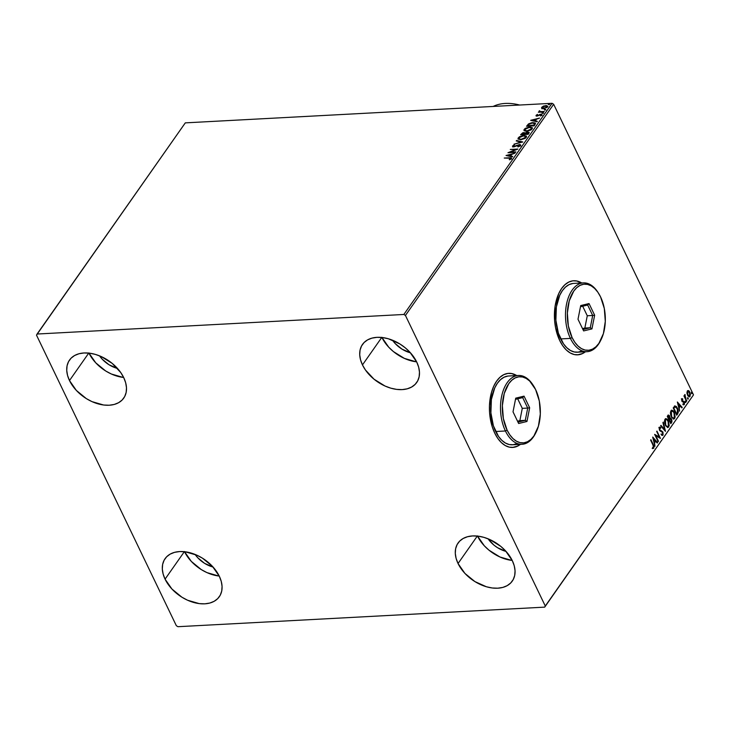 <?xml version="1.0" encoding="UTF-8"?>
<svg xmlns="http://www.w3.org/2000/svg" width="730" height="730" viewBox="0 0 730 730"><rect width="100%" height="100%" fill="white"/><g stroke="black" fill="none" stroke-linecap="round" stroke-linejoin="round"><path stroke-width="1.09" d="M516.521 375.576A37.102 21.225 86.9 0 0 508.609 373.349L511.812 373.623L516.521 375.576M494.748 433.127A37.102 21.225 -93.1 0 1 490.916 394.611A37.102 21.225 -93.1 0 1 508.728 373.34A37.102 21.225 -93.1 0 1 516.74 375.567L512.031 373.614L507.861 373.422L503.8 374.645L500.004 377.246L496.619 381.124L493.781 386.124L491.582 392.056L489.456 405.77L489.611 413.034L492.303 426.986L494.748 433.127L497.796 438.401L501.346 442.599L505.26 445.555L509.376 447.161L513.546 447.353L517.606 446.13L520.408 444.369A37.102 21.225 -93.1 0 1 512.679 447.435A37.102 21.225 -93.1 0 1 494.748 433.127M581.509 282.994A37.102 21.225 86.9 0 0 573.597 280.758L576.8 281.041L581.509 282.994M559.727 340.545A37.102 21.225 -93.1 0 1 555.904 302.019A37.102 21.225 -93.1 0 1 573.716 280.758A37.102 21.225 -93.1 0 1 581.728 282.985L577.019 281.023L572.849 280.831L568.789 282.063L564.993 284.663L561.607 288.532L558.76 293.533L555.11 306.098L554.599 320.452L555.557 327.606L559.727 340.545L562.784 345.81L566.334 350.008L570.249 352.964L574.364 354.579L578.534 354.771L582.595 353.539L585.396 351.778A37.102 21.225 -93.1 0 1 577.667 354.844A37.102 21.225 -93.1 0 1 559.727 340.545M165.062 579.145A33.124 21.955 35.1 0 1 165.08 558.66A33.124 21.955 35.1 0 1 192.209 553.386A33.124 21.955 35.1 0 1 219.319 576.244L221.254 581.372L222.066 586.354L221.737 591.008L220.268 595.151L217.722 598.618L214.191 601.283L209.82 603.044L204.765 603.829L199.235 603.61L187.573 600.224L181.898 597.195L171.942 589.028L165.062 579.145L163.128 574.017L162.315 569.035L162.644 564.381L164.113 560.239L166.659 556.771L170.19 554.106L174.561 552.345L179.617 551.561L185.146 551.78L196.808 555.165L202.484 558.195L212.439 566.361L219.319 576.244A33.124 21.955 35.1 0 1 219.301 596.72A33.124 21.955 35.1 0 1 192.172 602.004A33.124 21.955 35.1 0 1 165.062 579.145L184.334 551.688L165.062 579.145M362.463 364.918A33.124 21.955 35.1 0 1 362.481 344.441A33.124 21.955 35.1 0 1 389.61 339.158A33.124 21.955 35.1 0 1 416.721 362.025L418.655 367.154L419.467 372.136L419.139 376.79L417.67 380.923L415.124 384.391L411.592 387.055L407.221 388.816L402.175 389.601L396.636 389.382L390.833 388.168L384.984 386.006L374.025 379.189L365.438 369.991L362.463 364.918L360.538 359.79L359.717 354.807L360.054 350.154L361.523 346.02L364.069 342.552L367.591 339.879L371.971 338.127L377.018 337.342L382.556 337.561L388.36 338.775L399.885 343.967L405.168 347.754L409.849 352.134L416.721 362.025A33.124 21.955 35.1 0 1 416.711 382.502A33.124 21.955 35.1 0 1 389.574 387.785A33.124 21.955 35.1 0 1 362.463 364.918L381.735 337.47L362.463 364.918M458.048 563.514A33.124 21.955 35.1 0 1 458.057 543.038A33.124 21.955 35.1 0 1 485.195 537.755A33.124 21.955 35.1 0 1 512.296 560.622L514.23 565.741L515.052 570.732L514.714 575.377L513.245 579.52L510.699 582.987L507.177 585.652L502.797 587.413L497.75 588.197L492.212 587.979L486.408 586.765L474.883 581.564L464.919 573.406L458.048 563.514L456.113 558.386L455.301 553.404L455.63 548.75L457.099 544.607L459.644 541.14L463.176 538.475L467.547 536.723L472.593 535.939L478.132 536.158L483.935 537.371L489.784 539.534L500.743 546.341L505.425 550.73L512.296 560.622A33.124 21.955 35.1 0 1 512.287 581.098A33.124 21.955 35.1 0 1 485.149 586.373A33.124 21.955 35.1 0 1 458.048 563.514L477.311 536.057L458.048 563.514M69.487 380.549A33.124 21.955 35.1 0 1 69.505 360.072A33.124 21.955 35.1 0 1 96.634 354.789A33.124 21.955 35.1 0 1 123.744 377.656L125.669 382.776L126.491 387.758L126.153 392.411L124.684 396.554L122.138 400.022L118.616 402.686L114.236 404.447L109.19 405.232L103.651 405.013L91.998 401.628L86.322 398.598L76.358 390.431L69.487 380.549L67.552 375.421L66.74 370.438L67.069 365.785L68.538 361.642L71.084 358.174L74.615 355.51L78.986 353.749L84.041 352.964L89.571 353.192L95.374 354.406L101.224 356.568L112.183 363.376L120.769 372.583L123.744 377.656A33.124 21.955 35.1 0 1 123.726 398.133A33.124 21.955 35.1 0 1 96.597 403.407A33.124 21.955 35.1 0 1 69.487 380.549L88.75 353.092L69.487 380.549M37.084 334.03L185.301 122.868L552.072 103.304L403.854 314.466L37.084 334.03L36.5 335.134L176.341 625.71L177.928 626.696L544.699 607.132L693.5 394.866L545.283 606.028L405.442 315.451L553.659 104.29L693.5 394.866L553.659 104.29L552.072 103.304L185.301 122.868L36.5 335.134L176.341 625.71L177.928 626.696L544.699 607.132L545.283 606.028L405.442 315.451L403.854 314.466L37.084 334.03M542.034 108.843L541.742 107.292L541.833 108.423L543.759 108.724L547.6 106.799L546.67 105.576L543.485 106.06L541.514 107.958L543.503 108.743L547.491 106.981L547.673 106.142L547.874 106.562M543.914 111.946L544.215 111.507L540.163 111.59L539.525 110.704L539.014 111.307L539.488 111.763L538.357 112.237L543.914 111.946L544.215 111.507L540.492 111.644L539.525 110.704L539.488 111.763L538.357 112.237L543.914 111.946M540.109 114.82L540.866 114.209L539.908 114.4L537.472 115.979L536.833 115.212L537.517 114.391L536.012 115.632L537.472 115.979L540.748 114.647L541.176 115.021L540.446 115.988L541.888 114.948L541.386 114.236L537.289 115.596L536.787 115.313L537.517 114.391L536.139 115.276L536.796 115.285M535.072 124.547L535.117 122.914L531.796 122.686L528.62 123.863L526.54 126.272L534.141 125.87L535.464 123.261L532.891 122.567L528.374 124.045L526.54 126.272L534.141 125.87L535.072 124.547M525.39 133.316L523.976 132.513L524.177 132.933L523.976 132.513L520.609 134.731L528.21 134.32L529.204 132.44L527.79 131.957L525.217 132.96L522.789 132.741L520.609 134.731L528.21 134.32L529.186 132.395M522.835 141.976L516.566 140.489L516.238 140.963L521.028 142.04L513.957 144.202L522.835 141.976L516.566 140.489L516.238 140.963L521.028 142.04L513.957 144.202L522.835 141.976M515.873 151.886L510.224 152.187L517.871 149.048L510.279 149.449L515.635 149.586L507.97 152.734L515.572 152.324L510.224 152.187L517.871 149.048L510.279 149.449L515.635 149.586L507.97 152.734L515.873 151.886M511.301 158.675L509.367 157.78L504.238 158.054L510.124 158.209L510.58 158.611L509.239 159.605L509.668 159.797L511.301 158.675L510.973 157.799L504.238 158.054L508.983 158.218L510.516 158.72L509.668 159.797L511.429 158.1L511.639 158.51M506.027 155.499L512.351 156.913L512.679 156.439L510.653 155.983L511.776 154.386L514.951 153.2L506.027 155.499L512.351 156.913L512.679 156.439L510.653 155.983L511.776 154.386L514.951 153.2L506.027 155.499M519.778 146.201L519.696 145.644L517.807 146.602L520.499 145.571L520.59 144.868L519.632 144.476L514.148 146.42L513.236 146.055L514.586 144.805L512.533 145.964L512.588 146.712L513.902 146.858L519.441 144.96L519.696 145.644L517.944 146.94L520.025 146.036L520.627 144.941M520.755 139.768L525.198 138.353L526.412 137.112L526.366 136.063L523.082 135.461L519.313 136.829L517.981 138.764L520.755 139.768L526.257 137.368L526.476 136.245L523.793 135.397L518.245 137.824L518.044 138.946L520.755 139.768M526.695 131.318L531.13 129.894L532.48 127.969L529.724 126.947L525.244 128.37L524.03 129.63L524.094 130.67L526.695 131.318L532.188 128.909L532.416 127.786L529.724 126.947L524.186 129.374L523.985 130.497L526.695 131.318M530.692 120.368L537.006 121.782L537.335 121.308L535.318 120.852L536.431 119.255L539.616 118.068L530.737 120.295L537.006 121.782L537.335 121.308L535.318 120.852L536.431 119.255L539.616 118.068L530.692 120.368M542.408 113.36L543.266 112.703L542.025 113.031M544.753 110.011L545.62 109.345L544.379 109.673M548.595 104.536L549.462 103.879L548.221 104.207M686.985 393.233L688.098 396.144L689.75 396.746L690.434 394.291L689.284 391.189L687.642 390.614L686.957 392.393L687.578 395.295L690.033 396.436L689.832 392.083L688.618 390.605L687.368 390.906L686.994 392.329L688.162 391.262L689.439 392.348L689.713 395.788L688.983 396.071M686.51 401.299L684.886 394.538L684.621 396.308L684.238 395.523L683.937 395.952L686.51 401.299L685.114 397.166L685.05 394.51L684.621 396.308L684.238 395.523L683.937 395.952L686.51 401.299M681.765 398.89L682.076 401.518L684.046 402.668L684.019 403.9L683.326 403.936L683.9 404.821L684.558 402.905L683.773 401.354L682.148 400.66L682.723 398.808L681.765 398.89L681.856 401.126L683.983 402.504L683.389 404.685L684.375 404.502L684.275 402.038L682.148 400.66L682.723 398.808L681.765 398.89L682.723 398.808M677.668 413.901L678.352 411.921L677.896 409.183L676.327 406.437L674.894 405.953L673.215 407.906L676.737 415.224L677.668 413.901L676.564 414.868L677.668 413.901L677.476 408.161L674.894 405.953L673.215 407.906L676.737 415.224L677.668 413.901M670.806 423.683L671.919 421.812L671.846 419.951L670.852 418.217L670.012 418.153L669.428 415.68L668.388 415.041L667.284 416.365L670.806 423.683L671.6 422.542L671.545 419.12L670.012 418.153L669.638 416.063L667.85 415.562L667.284 416.365L670.806 423.683M665.432 431.33L663.241 422.123L664.61 429.532L660.96 425.362L660.632 425.836L665.486 431.257L663.241 422.123L664.61 429.532L660.96 425.362L660.632 425.836L665.432 431.33M658.469 441.248L655.85 435.801L660.467 438.401L656.945 431.083L659.263 436.978L654.646 434.368L658.168 441.687L655.85 435.801L660.467 438.401L656.945 431.083L659.263 436.978L654.646 434.368L658.168 441.687L658.469 441.248M652.948 444.99L653.578 446.86L652.52 447.673L652.629 448.457L653.788 448.229L653.989 446.358L650.914 439.688L652.948 444.99L653.432 447.481L652.52 447.673L652.629 448.457L653.788 448.229L653.286 444.625L650.914 439.688L650.603 440.126L652.948 444.99M652.702 437.133L654.947 446.276L654.555 442.873L655.677 441.276L657.219 443.037L657.557 442.553L652.748 437.06L654.947 446.276L654.555 442.873L655.677 441.276L657.219 443.037L657.557 442.553L652.702 437.133M658.88 427.424L660.677 427.543L659.309 427.406L659.418 430.125L662.566 432.37L662.603 434.405L661.398 434.076L661.325 434.806L663.077 434.98L662.959 432.123L659.71 429.66L659.582 428.309L660.65 428.337L660.677 427.543L659.628 427.15L659.08 428.008L659.737 430.645L662.639 432.525L662.539 434.487L661.398 434.076L661.727 435.162L662.986 435.126L662.229 435.436M665.377 425.298L667.895 427.515L669.246 425.581L668.424 420.891L667.293 419.23L665.888 418.646L664.857 419.54L664.473 421.438L665.377 425.298L667.813 427.524L668.753 426.922L668.424 420.891L665.979 418.637L665.021 419.266L665.377 425.298M671.308 416.848L673.827 419.066L675.177 417.122L674.365 412.441L673.224 410.78L671.819 410.196L670.788 411.09L670.414 412.979L671.308 416.848L673.744 419.075L674.684 418.463L674.365 412.441L671.919 410.187L670.961 410.808L671.308 416.848M677.358 402.002L679.603 411.145L679.219 407.741L680.342 406.145L681.875 407.906L682.212 407.422L677.358 402.002L679.603 411.145L679.219 407.741L680.342 406.145L681.875 407.906L682.212 407.422L677.358 402.002M685.288 402.175L685.89 402.321L685.543 401.135L685.205 401.938L685.835 402.412L685.798 401.445L685.251 401.199L685.288 402.175L685.835 402.412M687.642 398.817L688.244 398.972L687.897 397.777L687.551 398.589L688.189 399.064L688.153 398.087L687.605 397.841L688.189 399.064M691.474 393.351L692.113 393.379L691.73 392.311L691.392 393.123L692.031 393.598L691.994 392.621L691.438 392.375L692.031 393.598M213.078 567.055A22.52 14.928 35.1 0 1 195.093 554.435L197.803 557.793L204.573 563.341L213.078 567.055M410.488 352.836A22.52 14.928 35.1 0 1 392.494 340.207L395.204 343.565L401.984 349.113L410.488 352.836M506.063 551.433A22.52 14.928 35.1 0 1 488.078 538.804L493.964 545.146L497.559 547.71L506.063 551.433M117.503 368.458A22.52 14.928 35.1 0 1 99.517 355.838L102.227 359.196L108.998 364.745L117.503 368.458M88.868 352.937L95.749 362.819L105.704 370.986L111.38 374.015L123.032 377.401M88.96 353.119A33.124 21.955 -144.9 0 0 123.653 377.465M477.429 535.902L484.3 545.784L488.981 550.174L499.94 556.981L511.593 560.366M477.511 536.085A33.124 21.955 -144.9 0 0 512.214 560.439M381.845 337.306L388.725 347.197L393.406 351.577L404.365 358.384L416.018 361.77M381.936 337.488A33.124 21.955 -144.9 0 0 416.638 361.843M184.444 551.524L191.324 561.416L201.279 569.582L206.955 572.612L218.617 575.988M184.535 551.707A33.124 21.955 -144.9 0 0 219.228 576.061M577.549 354.853A37.102 21.225 86.9 0 0 585.177 351.796L582.385 353.557L577.549 354.853M512.56 447.444A37.102 21.225 86.9 0 0 520.189 444.378L517.397 446.139L512.56 447.444M652.803 448.594L653.551 447.882L653.514 446.231L650.649 440.062L653.286 444.625L653.788 448.229L652.2 448.485M652.629 448.457L653.788 448.229M653.177 447.663L652.52 447.673M652.83 437.671L657.557 442.553L656.991 442.772L652.83 437.671M655.248 441.294L654.126 442.891L654.837 445.829L654.126 442.891L655.248 441.294M653.14 438.885L654.326 441.933L653.14 438.885L655.184 440.71L654.326 441.933L653.14 438.885M654.746 434.578L659.263 436.978L654.746 434.578M656.681 431.466L659.938 438.228L656.681 431.466M655.421 435.828L658.04 441.267L655.421 435.828M662.019 435.481L662.986 435.126L662.877 431.941L659.71 429.66L659.664 428.163L660.65 428.337L660.677 427.543L660.23 428.054L659.546 427.169M662.603 434.405L662.055 434.551M660.96 434.104L662.174 434.432M659.774 427.114L659.309 427.406M659.664 428.163L660.65 428.337M662.165 435.463L662.831 434.45L662.53 432.151L661.626 430.946L659.564 430.116L659.236 428.181L659.92 430.362L662.877 431.941L662.986 435.126M661.882 434.615L661.252 434.359M660.76 425.654L664.61 429.532L660.76 425.654M662.913 422.588L664.911 430.746L662.913 422.588M665.769 418.673L668.424 420.891L668.753 426.922L667.585 427.515M667.457 427.543L668.625 426.347L668.726 423.126L667.275 419.723L665.45 418.673M667.256 426.676L665.815 425.827L664.656 423.108L664.72 420.507L665.66 419.558M668.379 426.183L667.311 426.612L665.249 424.887L665.012 421.091L665.906 419.586L666.855 419.723L668.361 421.885L668.835 424.157L668.379 426.183C667.366 426.986 666.463 426.548 665.678 424.86L665.395 419.996L666.161 419.531L665.395 419.996C666.417 419.193 667.33 419.631 668.123 421.329L668.379 426.183L667.412 426.639M665.395 419.996L665.249 424.887C666.034 426.566 666.928 427.013 667.941 426.21M668.096 415.041L667.85 415.562M668.324 415.078L669.638 416.063L669.51 416.976M669.574 418.171L671.545 419.12L671.6 422.542L670.633 423.327L671.509 420.425L669.994 418.08M669.529 417.067L668.215 415.041M670.797 419.586L669.693 418.965L669.008 419.796L670.122 418.938L671.235 419.558L671.098 421.995L670.313 422.515L669.008 419.796L669.985 418.865M667.831 416.246L668.899 416.538L667.512 416.702L669.337 416.511L669.082 419.02L667.512 416.702L668.388 415.936M668.269 416.219L669.583 417.268L669.082 419.02L667.512 416.702L668.644 419.047L667.95 416.675L668.671 415.899L669.337 416.511M670.122 418.938L671.445 420.179L670.751 422.488L669.008 419.796L670.751 422.488L669.437 419.768L670.423 418.837L669.693 418.965M671.709 410.214L674.365 412.441L674.684 418.463L673.516 419.066M673.398 419.084L674.557 417.888L674.657 414.676L673.206 411.264L671.381 410.214M673.188 418.217L671.746 417.377L670.587 414.649L670.651 412.058L671.591 411.109M674.31 417.733L673.242 418.162L671.18 416.428L670.943 412.642L671.837 411.127L673.48 411.921L674.292 413.426L674.766 415.698L674.31 417.733C673.297 418.536 672.403 418.089 671.618 416.41L671.335 411.537L672.093 411.081L671.335 411.537C672.357 410.734 673.261 411.182 674.055 412.87L674.31 417.733L673.352 418.19M671.335 411.537L671.18 416.428C671.965 418.117 672.868 418.555 673.881 417.752M674.465 405.98L677.476 408.161L677.23 413.928L677.887 412.34L677.586 409.566L676.272 406.893L674.83 405.916M675.159 406.847L673.452 408.243L675.067 406.884L677.166 408.599L677.741 412.213L676.245 414.056L673.452 408.243L676.245 414.056L673.452 408.243L675.223 406.865M675.067 406.884L676.491 407.486L677.695 410.041L677.741 412.213L676.683 414.038L673.881 408.225L674.931 406.82M677.495 402.54L682.212 407.422L681.647 407.632L677.495 402.54M679.904 406.163L678.781 407.76L679.493 410.698L678.781 407.76L679.904 406.163M677.796 403.754L678.991 406.802L677.796 403.754L679.849 405.579L678.991 406.802L677.796 403.754M681.327 398.918L682.285 398.835L682.322 399.383L681.793 398.68M682.094 399.52L682.76 399.529M683.472 404.84L684.147 403.991L683.964 402.339L681.856 400.916L681.665 399.547L682.021 401.071L684.275 402.038L684.375 404.502L682.961 404.703M683.389 404.685L684.375 404.502M684.019 403.9L683.326 403.936M682.897 403.955L683.59 403.918M685.798 401.445L685.406 402.44M685.433 402.394L685.105 401.153M683.973 395.897L684.621 396.308L683.973 395.897M684.521 395.496L684.658 394.793L685.178 395.295L684.539 395.45L684.685 397.184L686.811 400.861L686.337 400.952L684.466 396.299M688.153 398.087L687.76 399.091M687.788 399.045L687.459 397.804M688.618 390.605L687.368 390.906M689.941 393.835L688.189 390.632L689.832 392.083L689.877 393.525M690.014 394.565L690.033 396.436L689.111 396.883L689.996 394.31M689.33 396.901L690.033 396.436M688.819 396.125L687.076 393.762M687.076 393.789L687.888 394.857L687.687 391.563L689.531 392.53L689.713 395.788L687.459 394.884L689.284 395.806M687.952 391.316L687.249 391.581L686.976 393.05M691.994 392.621L691.593 393.625M691.62 393.57L691.301 392.338M655.184 440.71L654.326 441.933L653.578 438.867L655.184 440.71M679.849 405.579L678.991 406.802L678.234 403.736L679.849 405.579M689.713 395.788L688.737 395.952L687.888 394.857L687.687 391.563M511.511 158.364L509.567 158.2L511.502 159.094M510.398 159.414L510.553 158.665M510.462 158.647L510.498 159.359M506.885 155.691L507.916 155.435L506.885 155.691M510.9 154.687L511.712 154.486L510.9 154.687M510.854 156.403L512.451 156.768L510.854 156.403M508.089 155.782L510.206 156.257L511.064 155.034L510.206 156.257L507.888 155.371L510.863 154.623L510.005 155.846L508.089 155.782M509.211 152.661L510.252 152.251L509.211 152.661M515.635 149.595L516.849 149.531L515.635 149.595M512.588 146.712L512.533 145.964L513.591 146.885L518.966 144.914L519.742 146.237M518.966 144.914L519.696 145.644M519.231 144.923L516.174 145.553L514.057 146.839L513.309 145.927L514.586 144.805L512.533 145.964L512.633 146.949M512.533 145.964L513.418 145.808M513.865 146.456L513.309 145.927M513.509 146.347L514.066 146.867L513.509 146.347M520.499 145.571L519.486 144.896L520.7 145.991M520.791 145.288L519.121 144.932M513.902 146.876L513.436 146.475M513.637 145.69L512.606 146.648M519.778 145.188L519.897 146.064M516.658 141.054L516.566 140.489L522.224 142.131L516.658 141.054M518.172 139.138L518.245 137.824L518.446 138.244L519.66 137.149M523.839 135.826L526.549 136.464M520.235 136.829L518.181 139.184M526.239 136.2L523.638 135.844M525.892 137.076L525.071 138.445M520.992 139.758L519.085 139.074L520.892 139.758M525.153 138.381L525.463 137.422L521.065 139.33C519.304 139.457 518.629 138.928 519.039 137.769L523.483 135.835L525.636 136.492L525.664 137.842L525.7 136.711M521.065 139.33L518.884 138.654L519.906 136.975L522.917 135.889L525.563 136.364L524.614 138.207L521.065 139.33M519.021 138.864L519.039 137.769M522.37 133.426L521.375 134.338L523.684 132.951L524.341 134.53L523.885 133.371L524.332 134.53L521.695 134.247L523.684 132.951L524.131 134.119L521.895 134.658L522.306 133.471M527.744 132.395L525.189 132.887M529.004 133.189L527.79 131.957L529.004 132.495L527.68 132.404M528.584 133.216L527.936 134.338L528.557 133.097L528.283 133.846L527.68 132.814M524.706 133.572L524.487 134.311M524.907 134.074L527.48 132.395L527.927 134.338L524.907 134.074L526.522 132.614L528.328 132.641L527.735 133.928L524.907 134.074M523.976 132.951L524.286 133.891M524.113 130.688L524.186 129.374L524.386 129.794L525.591 128.699M529.77 127.376L532.48 128.006M526.166 128.37L524.122 130.725M532.17 127.741L529.578 127.385M531.832 128.626L531.011 129.986M526.923 131.309L524.961 130.414M531.093 129.922L531.404 128.964L526.996 130.88L524.824 130.214L524.97 129.31L529.414 127.385L531.577 128.033L531.604 129.383L531.632 128.252M526.996 130.88L524.815 130.196L525.846 128.517L528.848 127.431L531.495 127.905L530.546 129.757L526.996 130.88M525.171 129.73C524.76 130.898 525.436 131.418 527.197 131.3M529.652 123.808L527.06 126.244L528.374 124.045L528.575 124.465L532.371 123.014L534.625 123.844L533.876 125.879L527.626 125.797L528.931 124.237L532.581 123.005L534.479 123.388L534.196 125.423L534.625 123.762M532.964 122.996L535.519 123.479L532.827 123.005M534.78 123.954L533.867 125.879L533.995 125.003L527.626 125.797L529.122 124.091M531.549 120.559L532.581 120.304L531.549 120.559M535.555 119.556L536.367 119.355L535.555 119.556M535.519 121.271L537.116 121.636L535.519 121.271M532.745 120.651L534.871 121.125L535.729 119.903L534.871 121.125L532.544 120.24L535.528 119.483L534.67 120.715L532.745 120.651M537.289 115.596L536.833 115.212M537.034 115.632L537.49 116.015L536.988 115.723M536.942 115.194L536.221 115.942L536.139 115.276L537.006 116.033L540.592 114.647L541.304 115.541L540.446 115.988L541.934 114.555M541.824 115.048L540.866 114.209L542.025 115.468M540.592 114.647L541.112 115.139M541.313 115.55L540.793 115.066L541.386 115.331M536.139 115.276L536.24 116.152M541.979 114.802L540.611 114.692M542.226 113.451L542.919 112.63L543.494 113.378M543.22 113.05L542.299 113.36M539.105 111.051L539.726 111.124L539.214 111.717M540.492 111.644L539.735 111.088M542.08 112.046L542.554 112.019M540.693 112.055L539.963 111.836M544.58 110.093L545.264 109.281L545.848 110.029M545.575 109.692L544.653 110.011M545.757 105.969L543.485 106.06L541.742 107.292L541.833 108.423M541.742 107.292L541.943 107.712L545.456 105.969L546.761 107.712M547.491 106.981L545.757 105.531L547.728 106.361M542.673 107.018L541.715 108.368M547.92 106.708L545.693 105.969M546.88 106.589L547.007 107.438L546.962 106.644M543.832 108.724L542.49 108.186M547.126 106.826L546.925 106.407L546.807 107.018L543.813 108.305L542.49 107.949M542.427 107.255L542.518 108.25L542.427 107.255L545.456 105.969L546.679 106.169L546.697 107.164L544.005 108.697L542.536 107.118M546.889 107.593L546.807 107.018M542.627 107.675L544.014 108.724M548.422 104.627L549.106 103.815L549.681 104.563M549.416 104.226L548.495 104.545M510.863 154.623L510.005 155.846L507.888 155.371L510.863 154.623M535.528 119.483L534.67 120.715L532.544 120.24L535.528 119.483M403.854 314.466L552.072 103.304L553.659 104.29L405.442 315.451L403.854 314.466M545.283 606.028L693.5 394.866L545.283 606.028M519.641 105.029A46.373 30.733 -144.9 0 0 493.17 106.443A46.373 30.733 35.1 0 1 519.641 105.029M583.407 282.893L573.643 283.413A34.447 19.71 86.9 0 0 557.099 303.16A34.447 19.71 86.9 0 0 560.658 338.93L570.422 338.41A34.447 19.71 86.9 0 0 600.288 341.202L600.79 340.226A33.124 18.953 -93.1 0 1 572.074 337.534L570.422 338.41L560.658 338.93A34.447 19.71 86.9 0 0 577.311 352.216L587.075 351.687A34.447 19.71 -93.1 0 1 570.422 338.41A34.447 19.71 -93.1 0 1 566.863 302.64A34.447 19.71 -93.1 0 1 583.407 282.893A34.447 19.71 -93.1 0 1 597.961 292.383A34.447 19.71 86.9 0 0 597.66 291.909A34.447 19.71 86.9 0 0 570.96 291.991A34.447 19.71 86.9 0 0 570.422 338.41L572.074 337.534L574.802 342.242L577.977 345.993L581.463 348.63L585.141 350.071L588.864 350.245L592.495 349.141L595.881 346.823L598.901 343.365L603.4 333.601L605.298 321.355L604.303 308.471L600.58 296.927A33.124 18.953 -93.1 0 1 600.79 340.226M600.534 340.709A34.447 19.71 -93.1 0 1 587.075 351.687M600.58 296.927L597.852 292.219L594.685 288.478L591.19 285.832L587.513 284.399L583.79 284.226L580.158 285.32L576.773 287.647L573.753 291.106L569.254 300.86L567.356 313.115L568.351 325.991L572.074 337.534A33.124 18.953 -93.1 0 1 572.594 292.903A33.124 18.953 -93.1 0 1 598.262 292.83A33.124 18.953 -93.1 0 1 600.58 296.927M589.028 303.552L594.649 315.214L591.939 328.901L583.626 330.918L578.005 319.247L580.715 305.569L589.028 303.552L580.715 305.569L578.005 319.247L583.626 330.918L591.939 328.901L590.278 327.752L582.951 329.531L590.278 327.752L584.849 328.044L590.278 327.752L591.939 328.901L594.649 315.214L589.028 303.552L587.668 305.021L592.696 315.479L587.276 315.771L582.686 306.235L587.276 315.771L592.696 315.479L590.278 327.752L592.696 315.479L594.649 315.214L592.696 315.479L587.668 305.021L589.028 303.552M572.831 283.486L569.062 284.627L565.54 287.036L562.401 290.631L559.755 295.276L556.37 306.947L555.886 320.269L558.386 333.218L563.487 343.821L566.79 347.717L570.422 350.464L574.245 351.96L578.114 352.143L581.883 351.002M582.513 328.609L584.849 328.044L587.276 315.771L584.849 328.044L582.513 328.609M580.478 306.764L587.668 305.021L580.478 306.764M518.419 375.476L508.655 375.996A34.447 19.71 86.9 0 0 492.111 395.742A34.447 19.71 86.9 0 0 495.67 431.512L505.434 430.992A34.447 19.71 86.9 0 0 535.3 433.793L535.811 432.817A33.124 18.953 -93.1 0 1 507.085 430.125L505.434 430.992L495.67 431.512A34.447 19.71 86.9 0 0 512.323 444.798L522.087 444.278A34.447 19.71 -93.1 0 1 505.434 430.992A34.447 19.71 -93.1 0 1 501.875 395.222A34.447 19.71 -93.1 0 1 518.419 375.476A34.447 19.71 -93.1 0 1 532.973 384.965A34.447 19.71 86.9 0 0 532.672 384.5A34.447 19.71 86.9 0 0 505.972 384.582A34.447 19.71 86.9 0 0 505.434 430.992L507.085 430.125L509.814 434.834L512.989 438.575L516.475 441.221L520.152 442.654L523.875 442.827L527.507 441.732L530.892 439.414L533.913 435.956L538.411 426.192L540.309 413.937L539.324 401.062L535.592 389.519A33.124 18.953 -93.1 0 1 535.811 432.817M535.546 433.301A34.447 19.71 -93.1 0 1 522.087 444.278M535.592 389.519L529.697 381.06L526.202 378.423L522.525 376.99L518.802 376.817L515.179 377.912L511.785 380.23L508.764 383.688L504.266 393.452L502.368 405.697L503.362 418.582L507.085 430.125A33.124 18.953 -93.1 0 1 507.605 385.495A33.124 18.953 -93.1 0 1 533.274 385.422A33.124 18.953 -93.1 0 1 535.592 389.519M524.04 396.135L529.661 407.805L526.96 421.484L518.638 423.51L513.026 411.839L515.727 398.151L524.04 396.135L515.727 398.151L513.026 411.839L518.638 423.51L526.96 421.484L525.29 420.343L517.971 422.113L525.29 420.343L519.86 420.626L525.29 420.343L526.96 421.484L529.661 407.805L524.04 396.135L522.68 397.613L527.717 408.07L522.288 408.362L517.698 398.817L522.288 408.362L527.717 408.07L525.29 420.343L527.717 408.07L529.661 407.805L527.717 408.07L522.68 397.613L524.04 396.135M507.852 376.069L504.074 377.209L500.552 379.627L497.413 383.223L494.767 387.867L491.381 399.538L490.898 412.861L493.398 425.809L498.508 436.412L501.802 440.309L505.434 443.055L509.257 444.552L513.126 444.725L516.904 443.584M517.524 421.192L519.86 420.626L522.288 408.362L519.86 420.626L517.524 421.192M515.489 399.356L522.68 397.613L515.489 399.356M597.66 291.909L598.262 292.83M532.672 384.5L533.274 385.422"/></g></svg>
